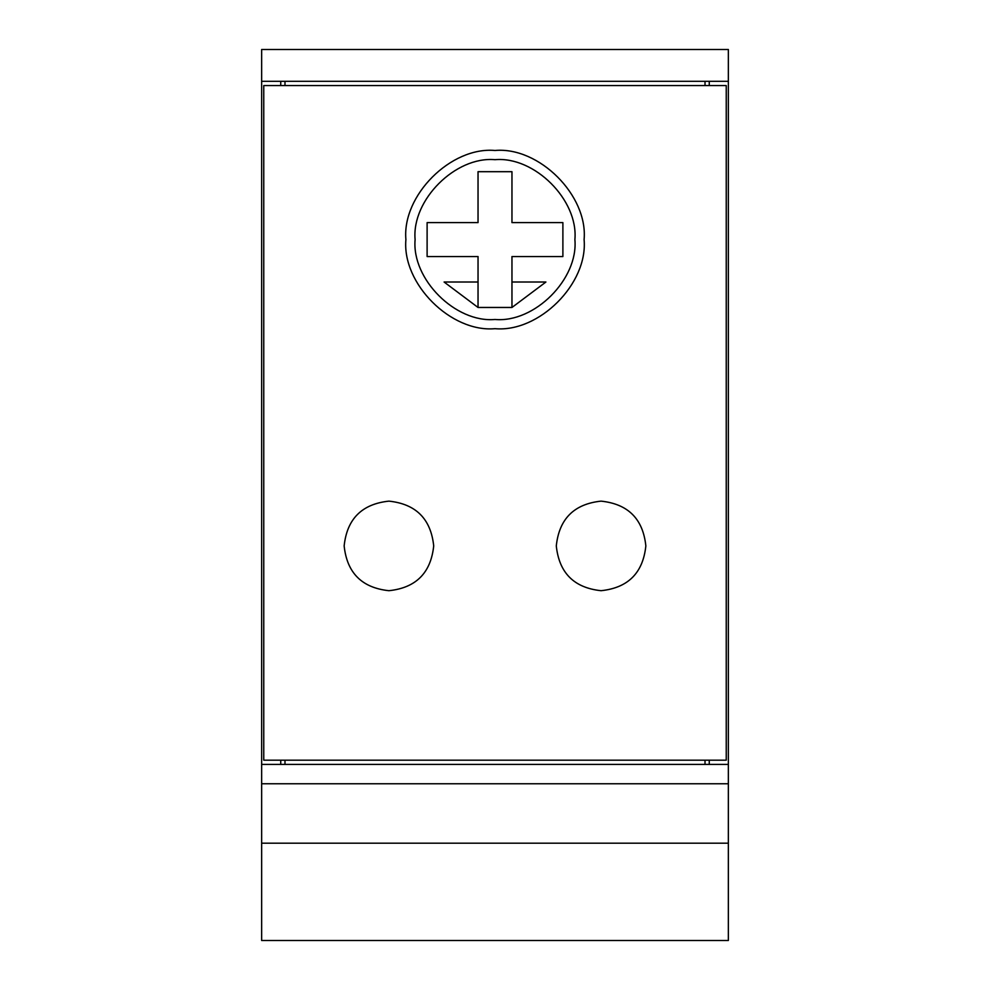 <?xml version="1.0" encoding="UTF-8"?>
<svg xmlns="http://www.w3.org/2000/svg" width="990" height="990" viewBox="0 0 990 990"><rect width="100%" height="100%" fill="white"/><g stroke="black" fill="none" stroke-linecap="round" stroke-linejoin="round"><path stroke-width="1.49" d="M728.355 764.416L261.645 764.416L261.645 81.316L728.355 81.316L728.355 940.5L261.645 940.5L261.645 783.771L728.355 783.771M709.261 85.561L709.261 81.316M709.261 764.416L709.261 760.184M728.355 81.316L728.355 49.5L261.645 49.5L261.645 81.316M261.645 843.195L728.355 843.195M280.739 760.184L280.739 764.416M261.645 764.416L261.645 783.771M280.739 81.316L280.739 85.561M263.761 85.561L263.761 760.184L726.239 760.184L726.239 85.561L263.761 85.561M601.066 501.138C628.081 503.984 643.005 518.909 645.851 545.911C643.005 572.925 628.081 587.85 601.066 590.696C574.064 587.85 559.14 572.925 556.293 545.911C559.14 518.909 574.064 503.984 601.066 501.138M405.9 239.58C401.915 283.66 450.92 332.665 495 328.68C539.08 332.665 588.085 283.66 584.1 239.58C588.085 195.5 539.08 146.495 495 150.48C450.92 146.495 401.915 195.5 405.9 239.58M388.934 501.138C415.936 503.984 430.86 518.909 433.707 545.911C430.86 572.925 415.936 587.85 388.934 590.696C361.919 587.85 346.995 572.925 344.149 545.911C346.995 518.909 361.919 503.984 388.934 501.138M415.107 239.58C411.543 279.106 455.474 323.037 495 319.473C534.526 323.037 578.457 279.106 574.893 239.58C578.457 200.054 534.526 156.123 495 159.687C455.474 156.123 411.543 200.054 415.107 239.58M511.966 222.614L562.889 222.614L562.889 256.546L511.966 256.546L511.966 282.014L545.911 282.014L511.966 307.469L478.034 307.469L444.089 282.014L478.034 282.014L478.034 256.546L427.111 256.546L427.111 222.614L478.034 222.614L478.034 171.691L511.966 171.691L511.966 222.614M511.966 282.014L511.966 307.469M478.034 307.469L478.034 282.014M284.984 760.184L284.984 764.416M705.016 764.416L705.016 760.184M705.016 85.561L705.016 81.316M284.984 81.316L284.984 85.561"/></g></svg>
